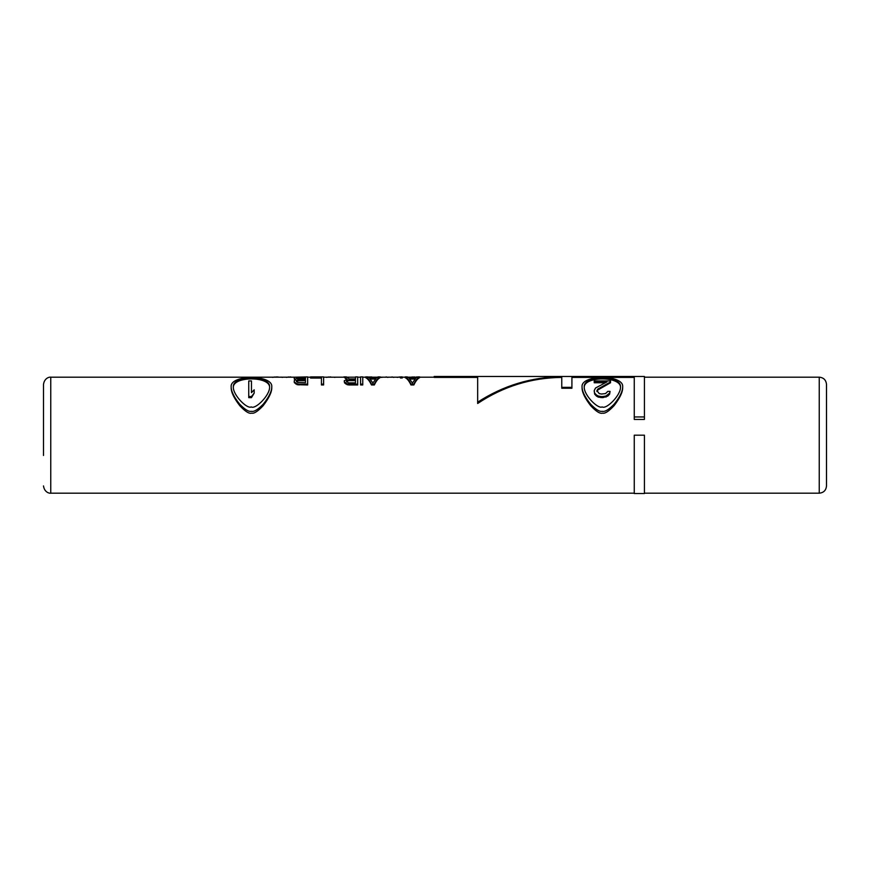 <?xml version="1.0" encoding="UTF-8"?>
<svg xmlns="http://www.w3.org/2000/svg" width="870" height="870" viewBox="0 0 870 870"><rect width="100%" height="100%" fill="white"/><g stroke="black" fill="none" stroke-linecap="round" stroke-linejoin="round"><path stroke-width="1.3" d="M348.979 384.953L357.679 384.953L357.679 384.116L348.979 384.116L348.979 384.953L347.163 384.692L347.163 383.855L348.979 384.116M410.966 384.116C409.15 380.277 407.214 377.874 405.17 376.906L405.17 377.634C407.225 378.613 409.15 381.049 410.966 384.953L413.87 384.953L413.87 384.116L410.966 384.116L410.966 384.953M405.17 376.906L407.345 376.906L408.791 377.874L416.045 377.874L417.491 376.906L419.666 376.906L419.666 377.634C417.611 378.613 415.675 381.049 413.87 384.953M400.45 377.243L400.45 377.971L402.266 377.971L402.266 376.906L400.45 376.906L402.266 377.243M371.457 384.116C369.641 380.277 367.705 377.874 365.65 376.906L365.65 377.634C367.705 378.613 369.641 381.049 371.457 384.953L374.35 384.953L374.35 384.116L371.457 384.116L371.457 384.953M365.65 376.906L367.825 376.906L369.282 377.874L376.525 377.874L377.982 376.906L380.157 376.906L380.157 377.634C378.102 378.613 376.166 381.049 374.35 384.953M360.582 384.116L360.582 384.953L362.757 384.953L362.757 376.906L360.582 376.906L360.582 384.116L362.757 384.116M355.504 377.634L355.504 378.961L349.338 378.961L346.445 376.906L343.9 376.906L347.163 379.244L344.27 380.755L344.629 382.18L347.163 383.855M344.27 381.549L344.629 382.985L347.163 384.692M343.9 376.906L347.163 380.005M321.432 384.116L321.432 384.953L323.607 384.953L323.607 376.906L310.557 376.906L321.432 377.319L321.432 384.116L323.607 384.116M310.557 377.319L310.557 378.058L321.432 378.058M295.691 379.548L294.245 380.755L294.245 382.343L297.138 384.692L307.654 384.953L307.654 376.906L295.691 377.167L294.245 377.765L294.245 379.059L295.691 380.005M477.663 402.179C503.338 385.562 531.363 377.058 561.77 376.677L561.77 388.248L571.916 388.248L571.916 376.677L634.263 376.677L634.263 419.449L644.42 419.449L644.42 376.46L434.163 376.46L477.663 376.677L477.663 403.484C503.186 386.454 531.222 377.754 561.77 377.406M571.916 377.406L634.263 377.406M434.163 376.677L434.163 377.406L477.663 377.406M582.063 386.846L582.063 387.726C582.019 392.196 584.89 398.188 590.697 405.724C596.178 411.521 600.126 413.989 602.551 413.141C604.922 413.815 608.739 411.347 614.035 405.724C619.842 398.188 622.713 392.196 622.67 387.726L622.67 386.846C622.692 391.25 619.864 397.014 614.198 404.137C608.804 409.672 604.802 412.054 602.17 411.303C599.626 411.891 595.743 409.509 590.556 404.148C584.857 397.014 582.03 391.239 582.063 386.846C580.671 374.426 624.062 374.426 622.67 386.846M231.17 386.846L231.17 387.726C231.115 392.196 233.997 398.188 239.805 405.724C245.275 411.521 249.222 413.989 251.647 413.141C254.018 413.815 257.846 411.347 263.131 405.724C268.939 398.188 271.821 392.196 271.766 387.726L271.766 386.846C271.788 391.25 268.971 397.014 263.295 404.137C257.901 409.672 253.899 412.054 251.278 411.303C248.722 411.891 244.851 409.509 239.652 404.148C233.965 397.014 231.137 391.239 231.17 386.846C229.778 374.426 273.158 374.426 271.766 386.846M826.5 435.185L826.5 485.928C826.065 490.332 823.651 492.757 819.246 493.181L819.246 377.178C823.651 377.613 826.065 380.027 826.5 384.431L826.5 435.185M43.5 455.478L43.5 384.431C44.446 377.46 50.286 376.83 50.754 377.178L295.637 377.178M634.263 435.185L634.263 493.54L644.42 493.54L644.42 435.185L634.263 435.185M416.132 377.178L414.359 377.178M417.6 377.167L416.132 376.96M412.597 377.178L414.359 376.906M411.129 377.178L412.597 376.96M410.238 377.406L411.129 377.167M404.648 377.178L399.635 377.178M405.529 377.406L404.648 377.167M398.166 377.178L399.635 376.96M397.285 377.406L398.166 377.167M390.217 377.178L391.978 377.178M393.751 377.406L391.978 376.906M384.322 377.178L386.084 377.178M387.857 377.406L386.084 376.906M380.201 377.178L381.963 377.406M378.428 376.906L380.201 376.906M374.6 377.178L371.653 377.178M375.481 377.482L374.6 377.167M370.185 377.178L371.653 376.906M368.717 377.178L370.185 376.906M367.238 377.167L368.717 376.96M338.376 377.178L348.979 377.178M333.96 377.178L330.72 377.178M334.841 377.406L333.96 377.167M328.947 377.178L330.72 376.906M327.479 377.178L328.947 376.96M326.598 377.406L327.479 377.167M316.876 376.906L318.05 376.906M293.897 377.178L290.656 377.178M294.789 377.406L293.897 377.167M288.894 377.178L290.656 376.906M287.426 377.178L288.894 376.96M286.534 377.406L287.426 377.167M281.238 377.178L277.998 377.178M282.413 377.406L281.238 377.091M276.823 377.178L277.998 376.906M275.05 377.178L276.823 376.906M273.876 377.178L275.05 376.96M272.691 377.406L273.876 377.091M419.666 376.906C417.611 377.874 415.675 380.277 413.87 384.116M409.15 378.309L415.675 378.309L412.413 383.104L409.15 378.309M409.846 379.059L414.99 379.059M380.157 376.906C378.102 377.874 376.166 380.277 374.35 384.116M369.641 378.309L376.166 378.309L372.904 383.104L369.641 378.309M370.337 379.059L375.47 379.059M357.679 384.116L357.679 376.906L355.504 376.906L355.504 378.961M355.504 382.865L355.504 380.647L348.62 380.647L348.62 379.875L355.504 379.875L355.504 382.865L348.62 382.865L346.445 381.549M348.62 379.875L346.445 380.951M345.716 383.931L345.716 383.104M344.629 382.985L344.629 382.18M348.62 380.647L346.445 381.734M346.804 381.169L346.804 380.386M347.532 380.81L347.532 380.038M294.604 379.44L294.604 378.689L295.691 379.244M298.954 384.953L298.954 384.116L307.654 384.116M297.138 384.692L297.138 383.855L298.954 384.116M295.691 383.931L295.691 383.104L297.138 383.855M294.604 382.985L294.604 382.18L295.691 383.104M294.245 381.549L294.604 382.18M296.779 377.58L296.42 378.2L297.507 378.82L305.479 378.961L305.479 377.319L297.507 377.406L296.42 378.613M297.507 382.408L305.479 382.637L305.479 379.875L297.507 380.038L296.42 380.951L297.507 382.408M296.779 378.319L305.479 378.058L305.479 378.961M297.507 378.135L297.507 377.406M298.595 378.058L298.595 377.319M296.42 381.734L298.595 380.647L305.479 380.647L305.479 382.637M296.779 381.169L296.779 380.386M297.507 380.81L297.507 380.038M298.595 380.647L298.595 379.875M634.263 416.958L644.42 416.958M561.77 387.357L571.916 387.357M584.238 386.846C583.574 394.773 598.005 409.378 602.16 406.91C606.249 409.737 621.06 395.143 620.495 386.846C621.495 375.253 583.237 375.253 584.238 386.846M584.238 387.726C583.237 375.96 621.495 375.96 620.495 387.726M605.063 382.746L594.21 382.746L594.21 380.929L610.522 380.929L610.522 382.746L597.831 389.988L596.929 391.543M596.929 391.391L596.929 390.587L599.191 393.577L601.464 394.045L605.542 393.577L607.804 391.391L610.066 391.391L609.62 394.143L607.804 396.078L602.823 397.655L602.823 396.546L605.988 396.024L605.988 397.122M594.21 381.941L606.901 381.941L595.569 387.998L594.21 390.587L594.667 394.143L596.472 396.078L598.288 397.122L602.823 397.655M597.831 389.988L597.831 389.064L596.929 390.587M610.522 381.941L597.831 389.064M609.62 394.143L609.62 393.12L605.988 396.024M610.066 391.391L609.62 393.12M607.804 396.078L607.804 395.013M601.007 397.655L601.007 396.546L602.823 396.546M598.288 397.122L598.288 396.024L601.007 396.546M596.472 396.078L596.472 395.013L598.288 396.024M594.667 394.143L594.667 393.12L596.472 395.013M594.21 391.391L594.667 393.12M233.345 386.846C232.681 394.773 247.113 409.378 251.256 406.91C255.345 409.737 270.168 395.143 269.591 386.846C270.603 375.253 232.333 375.253 233.345 386.846M233.345 387.726C232.333 375.96 270.603 375.96 269.591 387.726M251.463 381.712L251.463 392.674L251.463 380.929L248.744 380.929L248.744 396.546L251.463 396.546L251.463 397.655L254.181 393.12L251.463 396.546M248.744 396.546L248.744 397.655L251.463 397.655M254.181 393.12L254.181 389.814L251.463 392.674M43.5 485.928C44.446 492.909 50.286 493.529 50.754 493.181L50.754 377.178M307.654 377.178L310.557 377.178M323.607 377.178L343.9 377.178M347.021 377.178L355.504 377.178M357.679 377.178L360.582 377.178M362.757 377.178L365.65 377.178M368.336 377.178L377.471 377.178M380.157 377.178L400.45 377.178M402.266 377.178L405.17 377.178M407.845 377.178L416.98 377.178M419.666 377.178L434.163 377.178M644.42 377.178L819.246 377.178M644.42 493.181L819.246 493.181M50.754 493.181L634.263 493.181"/></g></svg>
